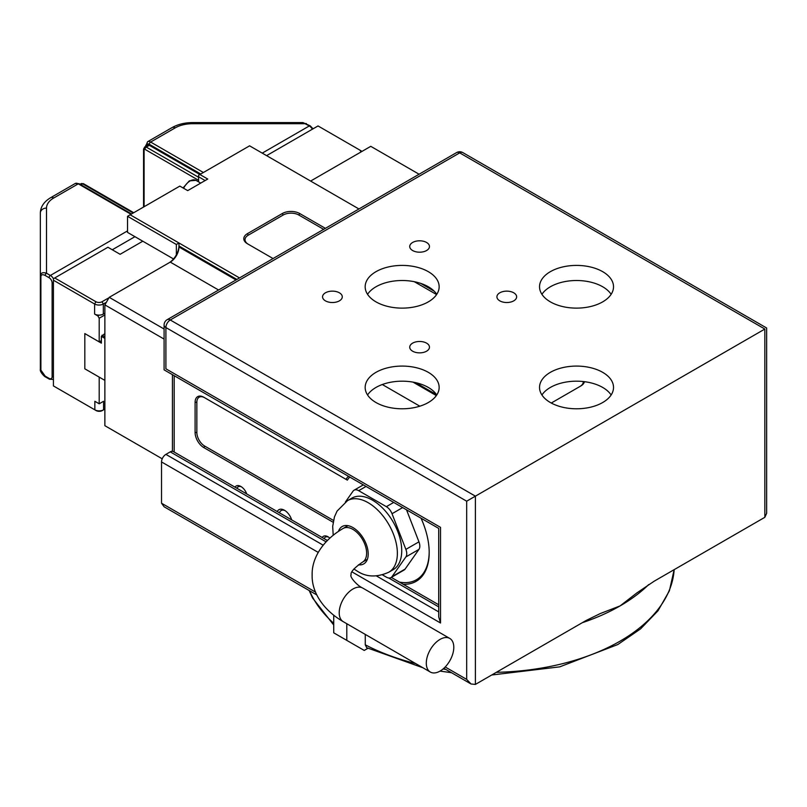 <?xml version="1.0" encoding="UTF-8"?>
<svg xmlns="http://www.w3.org/2000/svg" width="807" height="807" viewBox="0 0 807 807"><rect width="100%" height="100%" fill="white"/><g stroke="black" fill="none" stroke-linecap="round" stroke-linejoin="round"><path stroke-width="1.21" d="M318.251 552.412L161.531 461.937L161.531 503.205L315.567 592.136M161.531 461.937A6.163 3.561 -60 0 1 165.899 454.381L170.257 451.87A6.163 3.561 -60 0 1 173.334 451.557L327.349 540.478M648.707 584.571A184.944 106.776 180 0 1 620.119 605.896L636.824 592.953L654.164 581.201L764.844 517.307L764.844 329.044C767.245 327.662 767.245 327.662 764.844 329.044C767.245 327.662 767.245 327.662 764.844 329.044L475.394 496.164L475.394 684.417L586.074 620.512L600.378 613.512L620.119 605.896A184.944 106.776 180 0 1 582.281 622.711M333.725 615.247L333.725 632.819L346.798 640.375L346.798 623.72M316.838 594.951L164.093 506.766L161.531 503.205M475.394 684.417L471.036 683.983L466.678 679.383L466.678 501.197L165.899 327.541A6.163 3.561 -60 0 1 170.257 319.986A6.163 3.561 -120 0 0 167.17 319.683A6.163 6.163 0 0 0 164.093 325.019A6.163 3.561 0 0 0 165.899 327.541L165.899 368.809C163.498 370.201 163.498 370.201 165.899 368.809L440.521 527.364C438.12 528.756 438.12 528.756 440.521 527.364L440.521 623.004L351.892 571.83M764.844 329.044L459.697 152.876A6.163 3.561 -60 0 1 462.784 152.573A6.163 6.163 0 0 0 456.621 152.573A6.163 3.561 60 0 1 459.697 152.876L170.257 319.986L475.394 496.164L466.678 501.197M164.093 325.019L164.093 369.858L438.715 528.414L438.715 616.931L440.521 623.004M499.805 300.86A9.866 5.699 0 0 0 510.559 302.09A9.866 5.699 0 0 0 516.641 296.835A9.866 5.699 0 0 0 513.756 292.81A9.866 5.699 0 0 0 503.003 291.569A9.866 5.699 0 0 0 496.92 296.835A9.866 5.699 0 0 0 499.805 300.86M325.443 300.86A9.866 5.699 0 0 0 336.186 302.09A9.866 5.699 0 0 0 342.279 296.835A9.866 5.699 0 0 0 339.394 292.81A9.866 5.699 0 0 0 328.641 291.569A9.866 5.699 0 0 0 322.548 296.835A9.866 5.699 0 0 0 325.443 300.86M412.619 250.523A9.866 5.699 0 0 0 423.372 251.764A9.866 5.699 0 0 0 429.465 246.498A9.866 5.699 0 0 0 426.57 242.473A9.866 5.699 0 0 0 415.827 241.232A9.866 5.699 0 0 0 409.734 246.498A9.866 5.699 0 0 0 412.619 250.523M376.001 301.868A36.991 21.355 0 0 0 416.321 306.499A36.991 21.355 0 0 0 439.149 286.767A36.991 21.355 0 0 0 428.315 271.666A36.991 21.355 0 0 0 388.006 267.036A36.991 21.355 0 0 0 365.168 286.767A36.991 21.355 0 0 0 376.001 301.868M376.001 402.532A36.991 21.355 0 0 0 416.321 407.162A36.991 21.355 0 0 0 439.149 387.431A36.991 21.355 0 0 0 428.315 372.34A36.991 21.355 0 0 0 388.006 367.71A36.991 21.355 0 0 0 365.168 387.431A36.991 21.355 0 0 0 376.001 402.532M550.374 301.868A36.991 21.355 0 0 0 590.684 306.499A36.991 21.355 0 0 0 613.522 286.767A36.991 21.355 0 0 0 602.688 271.666A36.991 21.355 0 0 0 562.378 267.036A36.991 21.355 0 0 0 539.54 286.767A36.991 21.355 0 0 0 550.374 301.868M550.374 402.532A36.991 21.355 0 0 0 590.684 407.162A36.991 21.355 0 0 0 613.522 387.431A36.991 21.355 0 0 0 602.688 372.34A36.991 21.355 0 0 0 562.378 367.71A36.991 21.355 0 0 0 539.54 387.431A36.991 21.355 0 0 0 550.374 402.532M412.619 351.196A9.866 5.699 0 0 0 423.372 352.427A9.866 5.699 0 0 0 429.465 347.171A9.866 5.699 0 0 0 426.57 343.136A9.866 5.699 0 0 0 415.827 341.906A9.866 5.699 0 0 0 409.734 347.171A9.866 5.699 0 0 0 412.619 351.196M436.758 294.313A36.991 21.355 0 0 0 428.315 286.767A36.991 21.355 0 0 0 367.558 294.313M436.758 394.986A36.991 21.355 0 0 0 428.315 387.441A36.991 21.355 0 0 0 367.558 394.986M611.131 294.313A36.991 21.355 0 0 0 602.688 286.767A36.991 21.355 0 0 0 541.931 294.313M611.131 394.986A36.991 21.355 0 0 0 602.688 387.441A36.991 21.355 0 0 0 541.931 394.986M367.891 648.324L364.239 650.442L346.798 640.375M366.701 647.708L365.268 644.803A184.944 106.776 0 0 0 415.645 663.556M365.268 634.413L365.268 644.803M764.844 517.307L766.65 513.313L766.65 328.005L462.784 152.573M349.734 477.038A61.645 35.589 -120 0 0 347.353 480.125L203.818 397.256A12.327 7.122 -120 0 0 195.102 402.29L195.102 432.491A12.327 7.122 -120 0 0 203.818 447.592L333.12 522.24M403.127 584.228A62.885 36.305 -120 0 0 429.193 552.533A62.885 36.305 -120 0 0 421.042 518.205M348.412 476.271A62.885 36.305 -120 0 0 345.971 479.318M291.67 519.879A11.096 6.406 -120 0 0 284.468 510.256L284.468 510.256A11.096 6.406 -120 0 0 277.265 511.557M246.75 493.945A9.402 5.427 -120 0 0 240.869 486.47L240.869 486.47A9.402 5.427 -120 0 0 234.998 487.166M329.821 538.108A9.402 5.427 -120 0 0 328.056 536.806L328.056 536.806A9.402 5.427 -120 0 0 322.185 537.492M351.862 498.141A41.308 23.847 60 0 1 372.521 500.189A41.308 23.847 60 0 1 399.505 536.584A41.308 23.847 60 0 1 393.17 569.681L388.813 572.203A41.308 23.847 60 0 0 395.148 539.096A41.308 23.847 60 0 0 368.163 502.7A41.308 23.847 60 0 0 347.504 500.653L351.862 498.141M338.456 531.369A21.577 12.458 60 0 1 342.168 526.517A21.577 12.458 60 0 1 352.962 527.586A21.577 12.458 60 0 1 367.054 546.601A21.577 12.458 60 0 1 363.745 563.891A21.577 12.458 60 0 1 358.419 564.809M426.298 663.162A19.418 11.227 -59.9 0 1 434.791 643.623A19.418 11.227 -59.9 0 1 449.771 638.428A19.418 11.227 -59.9 0 1 453.796 647.325A19.418 11.227 -59.9 0 1 445.303 666.864A19.418 11.227 -59.9 0 1 430.323 672.049A19.418 11.227 -59.9 0 1 426.298 663.162M105.626 302.686L103.336 304.007A6.163 3.561 180 0 1 94.621 304.007L94.621 314.074L97.889 315.961L99.2 318.23L99.2 341.886L84.816 333.573L101.379 343.146L101.379 336.348L104.87 333.573M102.035 335.218L104.87 336.852M104.87 409.078L103.558 409.835L103.558 401.281L99.2 403.793L99.2 377.121L84.816 368.809L84.816 333.573L84.816 368.809L104.87 380.39M176.36 254.8L176.36 244.481L178.972 242.978L130.149 214.783L127.536 216.296L127.536 232.406L173.515 258.946M104.87 338.365L101.379 336.348M198.593 181.888L198.593 175.27L249.595 145.825L358.944 208.963M142.789 241.212L120.122 254.296L107.916 247.255L53.423 278.718L53.423 280.221L94.621 304.007L95.932 301.737L54.735 277.961M205.129 180.556L198.593 176.783M323.637 229.349L298.852 215.035A11.096 6.406 0 0 0 283.156 215.035L248.284 235.17A11.096 6.406 0 0 0 248.263 244.228M127.536 216.296L176.36 244.481M162.227 458.81L104.87 425.692L104.87 304.885L109.227 297.339L170.257 262.104A12.327 7.122 120 0 0 178.972 247.003L178.972 242.978L239.497 277.921M164.093 339.081L104.87 304.885L109.227 297.339L164.093 329.014M168.966 262.85A14.183 8.191 120 0 0 178.972 245.489M310.614 181.061L370.776 146.329L419.095 174.231M130.149 214.783L179.84 186.094L187.688 190.623L207.742 179.053L149.325 145.321A3.087 1.775 -120 0 0 147.792 145.169L144.735 146.935A3.087 1.775 60 0 1 146.279 147.086L198.593 177.288M325.382 228.341L299.72 213.532A12.327 7.122 -0 0 0 282.289 213.532L247.406 233.667A12.327 7.122 0 0 0 247.406 243.734L273.069 258.543M178.972 245.994L236.885 279.434M382.468 574.887L386.361 577.136A9.25 5.336 -120 0 0 390.981 577.6A9.25 5.336 -120 0 0 392.02 576.632L405.871 556.941A9.25 5.336 -120 0 0 405.871 549.385L392.02 513.716A9.25 5.336 -120 0 0 386.361 506.665L358.681 490.686A9.25 5.336 -120 0 0 354.051 490.222A9.25 5.336 -120 0 0 353.012 491.191L345.426 501.984M405.871 556.941L418.944 549.385A9.25 5.336 -120 0 0 418.944 541.84L405.871 549.385M390.981 577.6L404.065 570.045A9.25 5.336 -120 0 0 405.104 569.086L392.02 576.632M172.436 451.284L172.436 374.67M406.526 509.822L418.944 541.84M418.944 549.385L405.104 569.086M580.031 386.422A11.096 6.406 0 0 0 583.249 381.54M436.597 294.565L414.304 281.693M328.681 537.2A7.707 4.449 -120 0 0 325.403 537.119A7.707 4.449 -120 0 0 324.152 538.632M241.505 486.873A7.707 4.449 -120 0 0 238.216 486.782A7.707 4.449 -120 0 0 236.965 488.296M285.143 510.68A9.25 5.336 -120 0 0 281.149 510.549A9.25 5.336 -120 0 0 279.484 512.848M347.353 480.125L204.696 397.76A11.096 6.406 -120 0 0 196.847 402.29L196.847 432.491A11.096 6.406 -120 0 0 204.696 446.079L333.473 520.424M399.394 582.079A61.645 35.589 -120 0 0 429.183 552.028M551.262 403.036L580.889 385.928A12.327 7.122 -0 0 0 584.419 381.671M434.146 291.135L420.75 283.398M415.686 382.659L436.587 394.734M174.181 452.051L174.181 375.679M203.818 397.256L204.696 397.76L203.818 397.256M266.592 155.64L318.029 125.942L359.438 149.86A4.317 2.492 180 0 1 360.578 152.22M360.749 150.606L359.438 149.86L360.749 150.606A6.163 3.561 0 0 1 361.859 151.484M262.235 153.128L309.313 125.942L302.948 122.583L310.231 125.852L313.066 128.807M145.734 146.36L147.55 141.75L172.093 127.577C177.994 124.288 184.833 122.624 192.611 122.583L192.611 123.713L305.45 123.713A1.846 1.069 -60 0 1 306.378 123.622M108.239 298.156L102.035 301.737A4.317 2.492 180 0 1 95.932 301.737M99.2 403.793L94.843 401.281L94.843 409.835L96.144 410.592A4.317 2.492 0 0 0 102.247 410.592L103.558 409.835A6.163 3.561 180 0 1 94.843 409.835L53.423 385.928L53.423 280.221M97.889 315.961L99.372 315.113A6.163 3.561 0 0 0 103.336 314.074L104.87 313.197M104.87 314.952L99.2 318.23M99.2 341.886L101.379 340.625M94.621 314.074A6.163 3.561 0 0 0 99.372 315.113M45.202 275.48C42.61 274.198 41.167 274.541 40.895 276.508L40.895 370.131L45.202 376.153L49.066 378.382A4.317 2.492 -120 0 0 52.122 376.617L52.122 282.995A4.317 2.492 -120 0 0 49.066 277.709L45.202 275.48A1.846 1.069 -60 0 1 46.513 273.21L50.377 275.439L127.536 230.893M45.202 376.153A1.846 1.069 -60 0 0 45.585 376.99L45.585 376.99C44.506 376.788 39.553 371.644 40.35 369.374L40.35 213.098A6.163 5.034 180 0 1 46.513 208.065L46.513 273.21C42.801 272.03 40.743 272.877 40.35 275.752A1.846 1.069 0 0 0 40.895 276.508M333.725 623.317A184.944 106.776 180 0 1 309.606 590.785M445.192 666.975L466.678 679.383M438.715 611.898L376.445 575.946M323.153 545.179L165.899 454.381M170.257 451.87L326.058 541.82M388.712 577.994L438.715 606.864M443.033 669.003A184.944 106.776 0 0 0 445.767 669.396M496.335 672.322A184.944 106.776 0 0 0 674.158 569.661L669.396 590.805L658.008 610.778L640.587 628.865L617.829 644.531L559.715 666.854L491.705 674.995M200.711 183.108L195.94 180.354A11.712 6.759 120 0 0 190.089 180.939A11.712 6.759 120 0 0 183.613 188.273M343.187 528.424A19.418 11.207 60 0 1 343.197 528.424A19.418 11.207 60 0 1 352.901 529.382A19.418 11.207 60 0 1 366.63 553.168A19.418 11.207 60 0 1 362.615 562.055L362.615 562.055C347.494 572.587 351.832 574.816 350.984 575.028C349.623 576.874 357.239 585.721 362.676 588.041A19.418 11.227 120.1 0 0 362.676 588.041A19.418 11.227 120.1 0 0 347.696 593.236A19.418 11.227 120.1 0 0 339.212 612.775A19.418 11.227 120.1 0 0 343.237 621.662L343.237 621.662C321.731 609.174 311.613 590.774 312.148 575.028C311.623 559.271 321.731 540.892 343.187 528.424L347.948 525.67M299.72 213.532L298.852 215.035M282.289 213.532L283.156 215.035M247.406 233.667L248.284 235.17M178.972 247.003L236.017 279.938M358.681 490.686L366.025 486.439M392.02 513.716L402.643 507.583M393.705 502.428L386.361 506.665M170.257 262.104L218.576 290.006M413.002 382.115L436.345 395.591M195.102 402.29L196.847 402.29M195.102 432.491L196.847 432.491M203.818 447.592L204.696 446.079M382.296 384.525L419.832 406.193M192.611 123.713A24.664 14.233 0 0 0 175.18 127.889L150.637 142.052L203.384 172.506M147.55 141.75A6.163 3.561 60 0 1 150.637 142.052A1.846 1.069 120 0 0 149.325 144.322A4.317 2.492 -120 0 0 146.279 146.047A1.846 1.069 0 0 1 145.734 145.321M172.093 127.577A6.163 3.561 60 0 1 175.18 127.889M312.39 129.201A6.163 3.561 -120 0 0 309.313 125.942A1.846 1.069 -60 0 1 310.231 125.852M200.772 174.019L149.325 144.322M149.325 145.321L146.279 147.086A1.846 1.069 120 0 0 144.967 149.356A1.231 0.716 -120 0 0 144.1 149.86L144.1 206.733M198.593 180.304L144.967 149.356M143.555 207.046L143.555 149.103A1.846 1.069 0 0 0 144.1 149.86M103.336 314.074L103.336 304.007L102.035 301.737M103.558 409.835L102.247 410.592M131.016 214.289L78.279 183.835L53.736 197.997A24.664 14.233 0 0 0 46.513 208.065M134.94 236.683L112.274 249.767M131.561 213.976L79.197 183.744A1.846 1.069 120 0 0 78.279 183.835A6.163 3.561 -120 0 0 75.192 183.522L50.659 197.695C43.951 201.7 40.511 206.834 40.35 213.098M53.736 197.997A6.163 3.561 -120 0 0 50.659 197.695M49.066 277.709A1.846 1.069 -60 0 1 50.377 275.439A6.163 3.561 60 0 1 53.454 278.697M133.195 213.028L82.637 183.835A3.087 1.775 -120 0 0 81.093 183.683L83.555 183.744A1.846 1.069 120 0 0 82.637 183.835L80.993 184.773M45.585 376.99L49.449 379.219A1.846 1.069 -60 0 1 49.066 378.382M52.122 376.617A1.846 1.069 0 0 0 53.423 376.93M52.122 282.995A1.846 1.069 0 0 0 53.423 283.307M40.35 369.374A1.846 1.069 0 0 0 40.895 370.131M443.85 668.287L471.036 683.983M391.314 577.409L438.715 604.776M167.17 319.683L456.621 152.573M333.725 625.011L312.561 597.977L309.192 590.542M451.527 672.715L440.057 671.091M422.949 667.782L366.63 647.668M347.504 500.653L337.094 511.063L334.441 516.924L332.686 526.386L333.2 535.223M353.88 568.965L357.37 571.225C366.489 577.187 376.97 577.509 388.813 572.203M183.048 187.95L189.312 180.859L195.94 180.354M449.771 638.428L362.686 588.041M430.323 672.049L343.237 621.662M367.367 559.312L362.615 562.055M354.051 490.222L363.321 484.876M302.958 122.583L192.611 122.583M143.555 149.103L144.735 146.935M80.095 184.258L81.093 183.683M49.449 379.219L53.454 379.441M133.74 212.715L83.555 183.744M79.197 183.744L75.192 183.522"/></g></svg>

